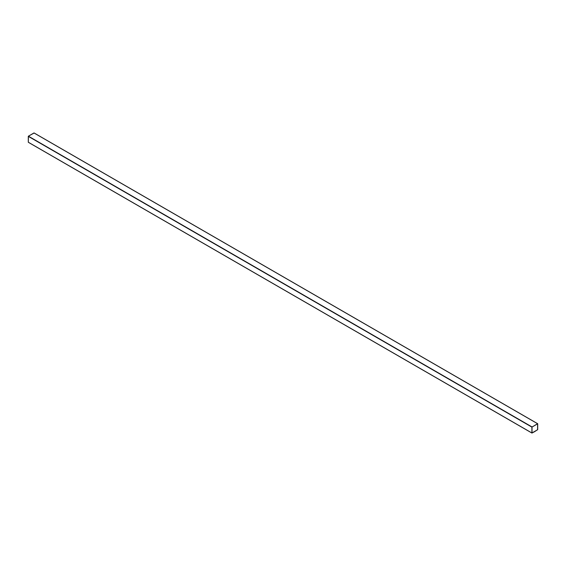 <?xml version="1.0" encoding="UTF-8"?>
<svg xmlns="http://www.w3.org/2000/svg" width="566" height="566" viewBox="0 0 566 566"><rect width="100%" height="100%" fill="white"/><g stroke="black" fill="none" stroke-linecap="round" stroke-linejoin="round"><path stroke-width="0.85" d="M536.066 430.705L533.547 432.183L536.066 430.705M533.519 432.169L536.066 430.733L533.519 432.169M34.094 133.017L28.399 136.18L28.3 142.229L532.012 433.047L537.7 429.644L532.012 433.047L531.906 427.111L537.601 423.715L537.7 429.644L537.7 423.771M33.988 132.953L537.601 423.715L33.988 132.953L28.399 136.18L532.012 426.941L28.399 136.18L531.906 427.111L28.3 136.356L28.3 142.229L531.906 432.983L28.3 142.229M537.65 423.8L532.012 426.997L531.962 432.955L537.601 429.757L537.601 423.771L537.601 429.757L532.012 432.983L531.962 427.082L537.65 423.8L537.601 429.757L532.012 432.983L532.012 426.997L537.65 423.8L532.012 426.997L532.012 432.983L537.601 429.757L537.65 423.8M537.601 423.715L531.906 427.111L531.906 432.983M536.066 430.733L533.547 432.275L536.066 430.733M537.672 423.708L34.059 132.946M531.941 433.054L28.328 142.292"/></g></svg>
